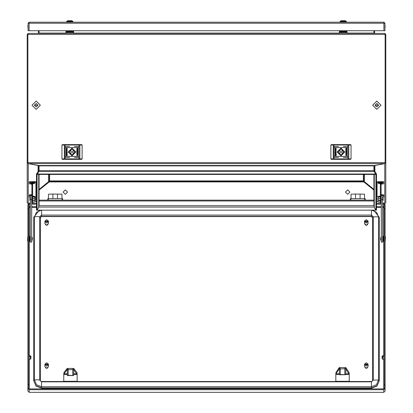 <?xml version="1.0" encoding="UTF-8"?>
<svg xmlns="http://www.w3.org/2000/svg" width="413" height="413" viewBox="0 0 413 413"><rect width="100%" height="100%" fill="white"/><g stroke="black" fill="none" stroke-linecap="round" stroke-linejoin="round"><path stroke-width="0.62" d="M381.085 184.358L381.085 202.571L380.414 202.571L380.414 184.358L381.085 184.358L381.003 184.007M380.791 239.881L380.791 237.774L380.564 239.659L381.039 239.881M381.313 237.212L381.039 237.212L381.039 238.136L381.313 238.136M383.032 237.083L383.032 240.578M383.703 236.546L383.347 236.546L383.347 236.138L383.703 236.138L383.703 241.517L383.347 241.517L383.347 237.909L383.703 237.991L383.347 237.909M385.272 236.587L385.272 241.068L385.494 236.814L385.123 236.587M381.313 199.634L381.313 195.514L382.655 195.514L382.655 242.132L381.313 242.132L381.313 199.634L382.655 199.634M381.313 238.249L381.039 238.249L381.039 240.846L381.313 240.846M381.039 236.814L381.313 236.814L381.039 237.212M381.039 238.249L381.313 238.058M377.275 197.853L377.275 199.773M381.199 199.737L381.085 197.693M381.287 199.737L381.199 197.873M383.104 200.351L383.104 197.275M377.616 197.022L378.638 196.986L378.783 200.775L380.394 200.641L380.414 197.053M383.775 392.267L383.775 389.717L385.123 388.452L385.123 390.992L383.775 392.35L29.225 392.35L27.877 390.992L27.877 388.452L27.877 391.008M28.776 207.145L29.225 206.743L29.225 207.316L30.345 207.316M382.655 207.316L383.775 207.316L383.775 206.743L384.224 207.145M382.071 358.649L382.97 359.114L382.97 356.93L382.071 357.1L382.071 358.727L382.97 359.191L384.224 359.14M384.224 359.217L382.97 359.191M384.224 356.739L382.97 356.724L382.97 355.634L384.224 355.691M382.97 356.724L382.071 356.894L382.071 356.176M30.03 355.712L30.03 356.724L30.929 356.894L30.929 358.732M28.776 356.951L30.03 356.93L30.03 359.114L30.929 358.649M30.929 356.176L30.929 356.894M28.776 359.14L30.03 359.191L28.776 359.217M340.075 21.992L340.075 21.533L346.347 21.533L346.347 21.992L340.075 21.992L340.142 21.373L346.275 21.373L345.253 20.65L343.57 20.65L343.528 21.233M342.645 20.65L342.852 21.233L343.57 21.233M342.852 20.65L341.169 20.65L340.142 21.373L341.169 20.65M69.472 21.233L69.43 20.65L67.747 20.65L66.653 21.533L72.925 21.533L72.703 22.219L66.653 21.992L66.725 21.373L72.858 21.373L71.831 20.65L70.355 20.65M69.43 21.233L70.148 21.233L70.148 20.65M29.111 23.226L29.111 22.219L383.889 22.219L383.889 23.226L384.895 23.273L384.895 30.738L383.889 30.738L383.889 23.226L29.111 23.226L29.111 30.738L28.105 30.738L28.105 23.273L29.111 23.226M32.586 185.313L32.586 184.358L31.915 184.358L31.915 185.313L32.586 185.313L32.586 202.571L31.915 202.571L31.915 185.313M32.209 237.774L32.209 239.881L32.436 238.002L31.687 237.212M29.968 240.578L29.968 237.083M27.728 241.068L27.728 236.587L27.506 240.846L27.877 241.068M29.653 237.909L29.297 237.909L29.653 237.991L29.653 241.517L29.297 241.517L29.297 236.138L29.653 236.138L29.653 236.546L29.297 236.546M31.687 238.136L31.961 237.774M31.687 195.514L31.687 242.132L30.345 242.132L30.345 195.514L31.687 195.514M31.687 240.846L31.961 240.846L31.961 238.249L31.687 238.249M31.961 236.814L31.687 236.814L31.961 237.212M31.687 238.058L31.961 238.249M35.724 199.773L35.724 197.853M31.801 199.737L31.915 197.693M31.713 199.737L31.687 197.837M29.896 200.351L29.896 197.275M35.637 200.104L35.637 197.522M35.637 200.357L34.377 200.604L34.217 196.856L34.362 200.641L32.586 200.573L34.217 200.372M371.447 388.215L371.447 387.926L376.997 385.768L379.294 380.564L376.997 386.057L371.447 388.215L41.553 388.215L36.003 386.057L33.706 380.564L36.003 385.768L41.553 387.926L41.553 381.504L40.82 381.276L40.433 380.564L40.433 217.336L39.684 216.83L39.684 380.063L40.433 380.564M41.553 210.171L41.553 216.283L40.433 217.336M371.447 210.171L371.447 216.283L41.553 216.283L40.433 217.625M41.553 388.215L41.553 387.926L371.447 387.926L371.447 381.504L372.175 381.276L372.567 380.564L372.567 217.336L371.447 216.283L371.447 216.572L41.553 216.572M350.606 159.377L351.055 158.928L348.794 158.928L348.618 159.377L350.606 159.377L347.922 159.377L347.922 158.928L348.794 158.928L348.794 145.035L330.885 145.035L330.885 158.928L347.922 158.928L347.922 144.586L350.606 144.586L331.334 144.586L330.885 145.035L331.334 144.586L347.922 144.586M334.014 159.377L347.922 159.377L334.014 159.377L334.014 144.586M81.666 159.377L82.115 158.928L79.854 158.928L79.683 159.377L81.666 159.377L78.986 159.377L78.986 158.928L79.854 158.928L79.854 145.035L61.945 145.035L61.945 158.928L78.986 158.928L78.986 144.586L81.666 144.586L62.394 144.586L61.945 145.035L62.394 144.586L78.986 144.586M65.078 159.377L78.986 159.377L65.078 159.377L65.078 144.586M35.384 200.573L35.384 197.053M384.224 356.951L382.97 356.93M382.97 359.114L384.224 359.062M28.776 356.739L30.03 356.724M28.776 359.062L30.03 359.114M337.137 151.979L340.968 155.815L344.803 151.979L340.968 148.148L337.137 151.979M337.359 151.979L340.968 155.587L344.576 151.979L340.968 148.37L337.359 151.979L340.968 155.587L344.576 151.979M68.197 151.979L72.032 155.815L75.863 151.979L72.032 148.148L68.197 151.979M68.424 151.979L72.032 155.587L75.641 151.979L72.032 148.37L68.424 151.979L72.032 155.587L75.641 151.979M36.174 109.352L32.028 105.207L36.174 101.061L40.319 105.207L36.174 109.352M376.826 109.352L372.681 105.207L376.826 101.061L380.972 105.207L376.826 109.352M39.312 210.171L33.706 217.336L33.706 380.564L34.455 380.063L36.535 384.771L41.553 386.723L371.447 386.723L376.465 384.771L378.545 380.063L373.316 380.063L372.567 380.564M41.419 210.171L36.483 212.168L34.455 216.83L37.067 216.541L39.684 216.83L41.553 215.08L371.447 215.08L373.316 216.83L372.567 217.336M379.294 217.625L378.545 216.83L376.517 212.168L371.581 210.171M384.219 207.104L383.775 206.898M29.225 206.898L28.781 207.104M48.61 174.456L48.61 181.612L39.085 189.417M30.345 202.948L28.218 203.521L27.206 202.737L27.206 162.397L27.206 198.596M27.877 162.397L27.206 162.397L27.206 34.434L27.877 34.434L28.239 33.422L65.982 33.422L65.982 30.738M32.586 202.344L36.509 201.291M347.018 30.738L347.018 33.422L384.761 33.422L385.123 34.434L27.877 34.434L27.877 162.598L28.177 163.584L38.724 165.494L39.085 165.902L38.414 165.902L38.079 165.376M27.206 162.397L28.218 163.594L38.079 165.51L38.079 171.669M28.218 33.422L27.206 34.434M38.11 33.422L38.414 33.086L39.085 33.086L38.729 33.422M38.414 30.738L38.414 33.086M39.085 205.689L39.085 174.456L39.085 205.689L373.915 205.689L373.915 174.456L373.915 205.689M38.414 165.902L38.414 170.631L39.08 170.631L39.085 165.887L373.915 165.887L374.276 165.494L384.823 163.584L385.123 162.598L385.123 34.434L385.794 34.434L385.794 198.596M38.414 170.631L38.146 171.571L38.641 171.854M38.146 171.571L36.509 174.049L36.509 209.954L37.093 210.284L38.724 207.207L38.724 174.456M37.294 174.074L37.093 174.379L36.509 174.049M37.093 174.379L37.093 210.284M48.61 181.612L49.617 181.338L48.61 181.612M49.617 174.456L49.617 181.338M48.946 174.456L48.946 181.338M67.546 192.102L65.306 194.342L67.546 192.102L65.306 189.856L63.065 192.102L65.306 194.342L63.065 192.102M349.935 192.102L347.694 194.342L349.935 192.102L347.694 189.856L345.454 192.102L347.694 194.342L345.454 192.102M49.317 181.477L39.085 190.078L49.204 181.901L363.796 181.901L373.915 190.078L363.683 181.477M30.345 202.979L28.533 203.526M36.509 201.415L32.586 202.411M31.951 202.571L31.687 202.638M384.467 203.526L382.655 202.979M381.313 202.638L381.049 202.571M380.414 202.411L376.491 201.415M374.008 206.211L374.168 206.861M38.832 206.861L37.697 209.143M37.294 210.171L375.706 210.171L374.168 207.078L38.832 207.078M375.706 210.171L375.303 209.143M363.796 181.901L363.383 180.894L49.617 180.894L49.204 181.901M49.617 180.894L363.383 180.894L49.617 180.894M49.617 181.57L363.383 181.57M374.271 33.422L373.915 33.086L347.018 33.086M65.982 33.086L39.085 33.086L39.085 30.738M373.915 30.738L373.915 33.086L374.89 33.422M374.586 165.902L373.915 165.887L373.915 170.615L374.586 170.631L374.586 165.902L374.921 165.376M39.085 170.615L38.832 171.55L374.168 171.55L373.915 170.615L39.085 170.615M374.168 171.55L375.706 174.012L37.294 174.012L38.832 171.55M37.294 174.012L37.294 174.456L375.706 174.456L375.706 174.012M364.39 174.456L364.39 181.612L373.915 189.417M382.655 202.948L384.782 203.521L385.794 202.737L385.794 162.397L384.782 163.594L374.921 165.51L374.921 171.669M380.414 202.344L376.491 201.291M384.782 33.427L385.794 34.434M385.123 162.397L385.794 162.397M374.586 30.738L374.586 33.086M374.359 171.854L374.854 171.571L374.586 170.631M375.706 174.074L375.907 174.379L376.491 174.049L376.491 209.954L375.907 210.284L374.276 207.207L374.276 174.456M374.854 171.571L376.491 174.049M375.907 174.379L375.907 210.284M364.39 181.612L363.383 181.338L364.39 181.612M363.383 174.456L363.383 181.338M364.054 174.456L364.054 181.338M380.414 184.358L383.775 183.739L383.775 182.52L382.433 182.257L377.054 182.52L377.054 196.784L377.828 197.022M382.655 197.042L383.775 196.784L383.775 194.905L381.085 194.642M383.775 182.52L383.775 181.859L382.433 181.601L378.396 181.601L377.054 181.859L377.054 182.52M383.775 195.566L381.085 195.303M380.368 195.044L380.368 184.26M380.414 195.989L378.329 196.392L378.566 197.022M380.414 196.428L378.329 196.831M379.361 196.789L380.414 196.619M382.5 183.351L382.5 182.913L380.414 182.505L378.329 182.913L378.329 183.351L380.414 183.754L382.5 183.351L380.414 182.949L378.329 183.351M380.647 183.14L381.514 183.398L379.315 183.398L380.647 183.14M383.347 236.546L383.347 237.258M378.638 196.986L378.638 200.641M380.254 198.41L378.783 198.41M380.254 196.856L378.783 196.856M380.254 200.372L378.783 200.372M351.055 198.632L351.055 194.162L355.49 194.074L364.503 194.162L364.503 198.632M355.49 198.632L355.49 194.074M360.064 198.632L360.064 194.074M364.725 200.15L364.725 198.632L365.175 198.72L365.175 200.026M364.725 198.632L350.828 198.632L350.384 198.72L350.384 200.026M48.497 198.632L48.497 194.162L52.936 194.074L61.945 194.162L61.945 198.632M52.936 198.632L52.936 194.074M57.51 198.632L57.51 194.074M62.172 200.15L62.172 198.632L62.616 198.72L62.616 200.026M62.172 198.632L48.275 198.632L47.825 198.72L47.825 200.026M385.117 391.008L385.123 384.286L384.224 384.286L384.224 388.452L383.775 388.876L29.225 388.876L29.225 359.233M382.655 203.351L383.775 203.351L385.123 204.611L385.123 384.286M385.123 208.818L384.224 208.818L384.224 384.286M385.123 384.245L384.224 384.245M28.776 208.818L27.877 208.818L27.877 384.286L28.776 384.286L28.776 204.611L29.225 204.192L30.345 204.192M27.877 384.245L28.776 384.245M383.775 389.717L29.225 389.717L29.225 392.267M27.877 208.818L27.877 204.611L29.225 203.351L30.345 203.351M31.687 203.351L36.509 203.351M376.491 203.351L381.313 203.351M31.687 204.192L36.509 204.192M376.491 204.192L381.313 204.192M382.655 204.192L383.775 204.192L383.775 206.743L382.655 206.743M28.776 384.286L28.776 388.452L29.225 388.876M27.877 384.286L27.877 388.452L29.225 389.717M27.877 208.777L28.776 208.777M385.123 208.777L384.224 208.777L384.224 204.611L383.775 204.192M372.567 217.625L371.447 216.572M33.706 217.336L34.455 216.83L34.455 380.063L37.067 379.769L39.684 380.063L41.553 381.813L371.447 381.813L373.316 380.063L373.316 216.83L378.545 216.83L378.545 380.063L379.294 380.564L379.294 217.336L373.688 210.171M339.398 373.755L335.939 373.755L339.367 368.628L339.398 374.736L345.676 374.736L345.826 367.606L349.135 372.702L349.135 373.755L345.676 373.755M345.64 368.716L349.233 374.276L349.135 372.702M335.939 372.702L335.841 374.276L335.939 372.702L339.249 367.606L339.76 367.58L340.271 368.706L340.271 374.493L345.676 374.736M335.841 374.276L335.815 381.307L349.264 381.307L349.233 374.276M339.434 368.716L339.249 367.606M339.398 368.948L344.803 368.706L344.803 374.493M339.398 374.736L340.271 374.493M345.676 368.948L344.803 368.706L345.314 367.58L345.826 367.606M67.324 373.755L63.886 373.755L67.278 369.475L67.324 375.582L73.602 375.582L73.772 368.448L77.035 372.702L77.035 373.755L73.602 373.755M73.571 369.568L77.154 374.276L77.035 372.702M63.886 372.702L63.772 374.276L63.886 372.702L67.154 368.448L67.67 368.427L68.197 369.558L68.197 375.34L73.602 375.582M63.772 374.276L63.736 381.307L77.185 381.307L77.154 374.276M67.35 369.568L67.154 368.448M67.324 369.8L72.729 369.558L72.729 375.34M67.324 375.582L68.197 375.34M73.602 369.8L72.729 369.558L73.251 368.427L73.772 368.448M384.224 356.909L382.071 356.909M30.03 356.93L30.929 357.1M30.03 359.191L30.929 358.727M28.776 356.909L30.929 356.909M367.565 367.792L366.295 368.339L365.02 367.792M366.295 362.759L364.524 364.168L368.066 364.168L366.295 362.759M364.524 364.168L364.503 366.605L366.295 368.288L368.086 366.605L368.066 364.168M364.503 364.596L366.295 366.125L368.086 364.596M364.524 364.715L368.066 364.715M364.524 364.323L368.066 364.323M367.565 224.755L366.295 225.302L365.02 224.755M366.295 219.721L364.524 221.131L368.066 221.131L366.295 219.721M364.524 221.131L364.503 223.572L366.295 225.25L368.086 223.572L368.066 221.131M364.503 221.559L366.295 223.087L368.086 221.559M364.524 221.678L368.066 221.678M364.524 221.285L368.066 221.285M46.705 362.759L44.934 364.168L48.476 364.168L46.705 362.759M44.934 364.168L44.914 366.605L46.705 368.288L48.497 366.605L48.476 364.168M44.914 364.596L46.705 366.125L48.497 364.596M44.934 364.715L48.476 364.715M44.934 364.323L48.476 364.323M47.96 367.807L46.705 368.339L45.415 367.776M46.705 219.721L44.934 221.131L48.476 221.131L46.705 219.721M44.934 221.131L44.914 223.572L46.705 225.25L48.497 223.572L48.476 221.131M44.914 221.559L46.705 223.087L48.497 221.559M44.934 221.678L48.476 221.678M44.934 221.285L48.476 221.285M47.96 224.77L46.705 225.302L45.415 224.739M347.694 146.491L343.435 146.491M347.694 147.611L334.246 147.611M347.694 157.472L343.435 157.472M338.505 157.472L334.246 157.472M347.694 156.351L334.246 156.351M338.505 146.491L334.246 146.491M346.399 153.073L346.941 154.116L346.424 153.419L345.784 154.132L346.27 153.078L345.784 153.078L345.784 152.665L346.941 152.665L346.941 153.073L346.399 153.073L346.941 153.073L346.941 152.665M345.789 151.457L345.826 151.938L346.822 152.139L346.941 150.709L345.784 150.709L345.826 151.938L346.822 152.139L346.941 151.504M346.347 149.305L346.342 150.28L346.347 149.305M346.383 149.176L346.109 149.79L346.357 150.399L345.986 149.79L346.383 149.176L346.109 149.79M336.172 148.861L335.562 149.904L335.082 148.277L335.588 149.444L336.089 148.35L335.562 149.904L334.984 148.856M335.568 154.674L335.263 154.168L335.568 153.662L335.568 154.674L335.263 154.168M335.707 154.457L335.666 153.781L335.562 154.168M336.156 155.531L335 155.531L335.124 153.972L335.093 155.262L336.063 155.262L335.779 153.564L336.156 154.09L336.156 155.531L335 155.531M336.146 152.32L335.113 151.824L335 153.249L336.156 153.249L336.146 152.32M335.552 154.787L335.831 154.168L335.583 153.564L335.955 154.168L335.552 154.787L335.955 154.168M335.64 154.607L335.64 153.734L335.64 154.607L335.413 154.168M335 150.89L335.542 150.89L335 149.847L335.511 150.544L336.156 149.831L335.671 150.884L336.156 150.884L336.156 151.297L335 151.297L335 150.89L335 151.297L336.156 151.297L336.156 150.884M345.903 148.308L346.941 148.427L346.817 149.986L346.848 148.695L345.877 148.695L346.161 150.399L345.784 149.867L345.903 148.308M346.228 149.506L346.28 149.79M346.368 150.301L346.373 149.284L346.677 149.79L346.368 150.301L346.677 149.79M346.951 155.107L346.657 155.618L346.801 155.118L346.347 154.519L345.851 155.613L346.378 154.059L346.951 155.107L346.657 155.562M350.606 144.586L351.055 145.035L350.606 144.586M351.055 158.928L351.055 145.035L348.794 145.035L348.618 144.586M330.885 158.928L331.334 159.377L333.317 159.377L331.334 159.377M335.155 152.531L335.578 151.979L336.012 152.815L335.16 152.815L335.578 151.979L336.012 152.815M334.995 152.459L335 153.249L336.156 153.249M336.063 154.591L335.748 154.787M336.027 154.168L335.779 153.564M335.831 154.168L335.583 153.564M335.707 153.884L335.661 154.168M335.64 153.734L335.506 154.168M335.568 153.662L335.356 154.168M335.542 150.89L335 149.847M336.156 149.831L335.671 150.884M335.284 148.344L335.134 148.845M336.043 148.83L335.939 148.298M346.848 148.695L345.877 148.695L345.872 149.372M346.187 149.176L345.913 149.79M346.161 150.399L345.784 149.867M346.357 150.399L345.986 149.79M346.373 149.79L346.228 150.079M346.528 149.79L346.3 150.229M346.435 149.79L346.3 149.356M346.584 149.79L346.373 149.284M345.789 151.447L345.784 150.709M346.765 151.612L346.362 151.979L345.929 151.148L346.781 151.148L346.765 151.612M345.929 151.148L346.781 151.148L346.781 151.432M346.941 153.806L346.424 153.419L345.784 154.132L345.784 153.631M346.27 153.078L345.784 153.078L345.784 152.665M346.801 155.118L346.347 154.519L345.893 155.133M345.996 155.618L345.769 155.102M341.551 151.979L340.968 151.395L340.384 151.979L340.968 152.562L341.551 151.979L340.968 151.395L340.384 151.979M340.297 154.932L341.644 154.932L341.644 154.168L343.255 151.979L341.644 149.795L341.644 149.031L340.297 149.031L340.297 149.795L338.681 151.979L340.297 154.168L340.297 154.932L341.644 154.932M337.493 151.979L340.968 148.504L344.442 151.979L340.968 155.453L337.493 151.979L340.968 148.504L344.442 151.979M343.255 151.979L341.644 154.168M338.681 151.979L340.297 154.168M340.297 149.031L340.297 149.795M341.644 149.795L341.644 149.031M78.754 146.491L74.495 146.491M78.754 147.611L65.306 147.611M78.754 157.472L74.495 157.472M69.565 157.472L65.306 157.472M78.754 156.351L65.306 156.351M69.565 146.491L65.306 146.491M77.458 153.073L78 154.116L77.489 153.419L76.844 154.132L77.329 153.078L76.844 153.078L76.844 152.665L78 152.665L78 153.073L77.458 153.073L78 153.073L78 152.665M76.849 151.457L76.885 151.938L77.887 152.139L78 150.709L76.844 150.709L76.885 151.938L77.887 152.139L78.005 151.504M77.407 149.305L77.407 150.28L77.407 149.305M77.448 149.176L77.169 149.79L77.417 150.399L77.045 149.79L77.448 149.176L77.169 149.79M67.231 148.861L66.622 149.904L66.142 148.277L66.653 149.444L67.149 148.35L66.622 149.904L66.049 148.856M66.627 154.674L66.323 154.168L66.632 153.662L66.627 154.674L66.323 154.168M66.772 154.457L66.73 153.781L66.627 154.168M67.216 155.531L66.059 155.531L66.183 153.972L66.152 155.262L67.123 155.262L66.839 153.564L67.216 154.09L67.216 155.531L66.059 155.531M67.205 152.32L66.178 151.824L66.059 153.249L67.216 153.249L67.205 152.32M66.617 154.787L66.891 154.168L66.643 153.564L67.014 154.168L66.617 154.787L67.014 154.168M66.699 154.607L66.699 153.734L66.699 154.607L66.472 154.168M66.059 150.89L66.601 150.89L66.059 149.847L66.576 150.544L67.216 149.831L66.73 150.884L67.216 150.884L67.216 151.297L66.059 151.297L66.059 150.89L66.059 151.297L67.216 151.297L67.216 150.884M76.968 148.308L78 148.427L77.876 149.986L77.907 148.695L76.937 148.695L77.221 150.399L76.844 149.867L76.968 148.308M77.288 149.506L77.339 149.79M77.432 150.301L77.432 149.284L77.737 149.79L77.432 150.301L77.737 149.79M78.016 155.107L77.716 155.618L77.866 155.118L77.412 154.519L76.911 155.613L77.438 154.059L78.016 155.107L77.716 155.562M81.666 144.586L82.115 145.035L81.666 144.586M82.115 158.928L82.115 145.035L79.854 145.035L79.683 144.586M61.945 158.928L62.394 159.377L64.382 159.377L62.394 159.377M66.219 152.531L66.638 151.979L67.071 152.815L66.219 152.815L66.638 151.979L67.071 152.815M66.059 152.459L66.059 153.249L67.216 153.249M67.128 154.591L66.813 154.787M67.087 154.168L66.839 153.564M66.891 154.168L66.643 153.564M66.772 153.884L66.72 154.168M66.699 153.734L66.565 154.168M66.632 153.662L66.416 154.168M66.601 150.89L66.059 149.847M67.216 149.831L66.73 150.884M66.343 148.344L66.199 148.845M67.107 148.83L67.004 148.298M77.907 148.695L76.937 148.695L76.937 149.372M77.252 149.176L76.973 149.79M77.221 150.399L76.844 149.867M77.417 150.399L77.045 149.79M77.438 149.79L77.293 150.079M77.587 149.79L77.36 150.229M77.494 149.79L77.36 149.356M77.644 149.79L77.432 149.284M76.849 151.447L76.844 150.709M77.83 151.612L77.422 151.979L76.988 151.148L77.84 151.148L77.83 151.612M76.988 151.148L77.84 151.148L77.845 151.432M78 153.806L77.489 153.419L76.844 154.132L76.844 153.631M77.329 153.078L76.844 153.078L76.844 152.665M77.866 155.118L77.412 154.519L76.957 155.133M77.061 155.618L76.828 155.102M72.616 151.979L72.032 151.395L71.449 151.979L72.032 152.562L72.616 151.979L72.032 151.395L71.449 151.979M71.356 154.932L72.703 154.932L72.703 154.168L74.314 151.979L72.703 149.795L72.703 149.031L71.356 149.031L71.356 149.795L69.745 151.979L71.356 154.168L71.356 154.932L72.703 154.932M68.558 151.979L72.032 148.504L75.507 151.979L72.032 155.453L68.558 151.979L72.032 148.504L75.507 151.979M74.314 151.979L72.703 154.168M69.745 151.979L71.356 154.168M71.356 149.031L71.356 149.795M72.703 149.795L72.703 149.031M346.347 21.992L346.275 21.373L345.253 20.65M73.602 30.738L73.602 33.422L339.398 33.422L339.398 30.738M347.018 31.409L339.398 31.409M347.018 32.529L339.398 32.529M347.018 31.858L339.398 31.858M73.602 31.409L65.982 31.409M73.602 32.529L65.982 32.529M73.602 31.858L65.982 31.858M383.889 22.891L384.895 23.226L383.889 22.219M384.895 23.226L384.895 30.738M29.111 22.219L28.105 23.273M29.111 22.891L28.105 23.226M29.111 30.738L383.889 30.738M27.883 26.7L28.105 28.833L28.105 24.573L27.883 26.7M385.117 26.7L384.895 24.573L384.895 28.833L385.117 26.7M34.408 105.207L36.174 103.446L37.934 105.207L36.174 106.972L34.408 105.207L37.929 105.207L34.413 105.207M375.066 105.207L376.826 103.446L378.592 105.207L376.826 106.972L375.066 105.207M378.587 105.207L375.071 105.207L378.587 105.207M35.172 197.022L35.946 196.784L35.946 182.52L34.604 182.257L29.225 182.52L29.225 183.739L32.586 184.358M35.946 182.52L35.946 181.859L34.604 181.601L30.567 181.601L29.225 181.859L29.225 182.52M31.915 194.642L29.225 194.905L29.225 196.784L30.345 197.042M32.632 195.044L32.632 184.26M31.915 195.303L29.225 195.566M31.997 184.007L31.915 184.358M34.671 183.351L34.671 182.913L32.586 182.505L30.5 182.913L30.5 183.351L32.586 183.754L34.671 183.351L32.586 182.949L30.5 183.351M32.353 183.563L31.486 183.305L33.685 183.305L32.353 183.563M34.434 197.022L34.671 196.392L32.586 195.989M34.671 196.831L32.586 196.428M32.586 196.619L33.639 196.789M31.687 199.634L30.345 199.634M29.653 237.258L29.653 236.546M32.586 197.053L32.746 200.372M32.746 196.856L34.217 196.856M32.746 198.41L34.217 198.41M28.218 203.521L28.218 163.594M39.085 200.166L373.915 200.166M39.085 200.961L373.915 200.961M27.877 162.598L385.123 162.598M374.276 165.494L38.724 165.494M28.177 163.584L384.823 163.584M384.761 33.422L28.239 33.422M339.398 33.086L73.602 33.086M384.782 203.521L384.782 163.594M378.396 181.601L378.396 182.257M382.433 181.601L382.433 182.257M381.313 194.647L381.313 195.308M382.433 194.647L382.433 195.308M381.085 185.313L380.414 185.313M381.085 190.15L380.414 190.15M381.085 193.047L380.414 193.047M383.703 238.11L383.347 238.11M350.828 200.15L350.828 198.632M48.275 200.15L48.275 198.632M383.775 207.316L383.775 237.083M383.775 240.578L383.775 355.67M383.775 359.233L383.775 388.876M31.687 207.316L36.509 207.316M376.491 207.316L381.313 207.316M29.225 355.67L29.225 240.578M29.225 237.083L29.225 207.316M381.313 206.743L376.491 206.743M36.509 206.743L31.687 206.743M30.345 206.743L29.225 206.743L29.225 204.192M335.815 374.472L339.398 374.472M345.676 374.472L349.264 374.472M63.736 374.472L67.324 374.472M73.602 374.472L77.185 374.472M333.317 159.377L333.317 144.586M348.618 159.377L347.922 159.377M64.382 159.377L64.382 144.586M79.683 159.377L78.986 159.377M30.567 194.647L30.567 195.308M31.687 194.647L31.687 195.308M30.567 181.601L30.567 182.257M34.604 181.601L34.604 182.257M31.915 190.15L32.586 190.15M31.915 193.047L32.586 193.047M29.653 238.11L29.297 238.11M373.915 200.15L39.085 200.15M384.844 203.547L384.498 203.547M28.502 203.547L28.156 203.547M381.085 202.571L380.414 202.571M381.039 237.934L381.313 237.934M383.285 237.258L383.703 237.258M383.703 237.083L384.224 237.083M383.703 240.578L384.224 240.578M383.703 236.138L383.347 236.138M382.655 197.244L383.104 197.244M382.655 200.382L383.104 200.382M381.085 199.933L381.313 199.789M377.616 200.604L378.623 200.604M29.225 392.35L383.775 392.35M371.447 381.504L41.553 381.504M345.314 367.58L339.76 367.58M73.251 368.427L67.67 368.427M385.123 359.578L385.123 355.325M382.071 358.773L382.97 359.269M382.071 356.13L382.97 355.634M27.877 359.578L27.877 355.325M28.776 355.691L30.03 355.634L30.929 356.13M30.929 358.773L30.03 359.269M66.653 21.992L66.875 22.219L66.653 21.992M31.915 202.571L32.586 202.571M29.297 240.578L28.776 240.578M29.297 237.083L28.776 237.083M29.715 237.258L29.297 237.258M31.961 237.934L31.687 237.934M29.297 236.138L29.653 236.138M31.687 199.789L31.915 199.933M30.345 200.382L29.896 200.382M30.345 197.244L29.896 197.244M35.637 197.275L34.362 196.986"/></g></svg>
